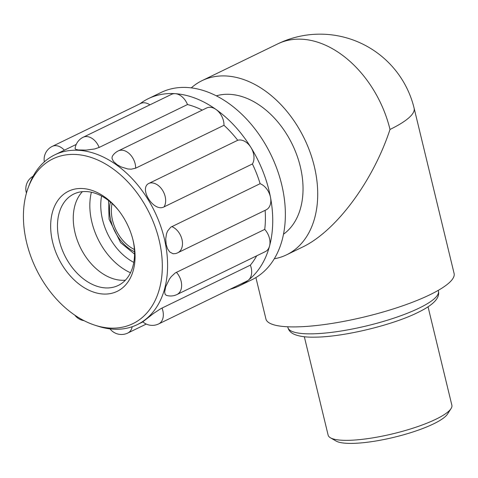 <?xml version="1.0" encoding="UTF-8"?>
<svg xmlns="http://www.w3.org/2000/svg" width="478" height="478" viewBox="0 0 478 478"><rect width="100%" height="100%" fill="white"/><g stroke="black" fill="none" stroke-linecap="round" stroke-linejoin="round"><path stroke-width="0.72" d="M330.441 437.794L336.076 441.045A58.806 12.858 -13.6 0 0 378.194 440.602A58.806 12.858 -13.6 0 0 433.612 423.849A58.806 12.858 -13.6 0 0 447.492 414.091L451.023 408.624A63.646 13.916 166.4 0 1 436.002 419.182A63.646 13.916 166.4 0 1 348.51 440.328A63.646 13.916 166.4 0 1 330.441 437.794A63.646 13.916 166.4 0 1 328.135 435.147L304.325 336.727M134.414 249.516A33.878 23.35 64.1 0 1 112.085 203.526M428.049 306.798L451.859 405.213A63.646 13.916 166.4 0 1 451.023 408.624M274.276 258.789A96.801 66.711 -115.9 0 0 286.591 254.816L302.15 247.257C335.693 231.501 372.948 181.538 390 129.454A96.801 66.711 -115.9 0 0 277.742 43.886A96.801 96.801 0 0 1 414.121 108.201L454.1 273.47A96.801 21.163 -13.6 0 1 400.558 306.541A96.801 21.163 -13.6 0 1 296.91 326.874A96.801 21.163 -13.6 0 1 265.923 318.993L255.897 277.557M286.591 254.816A96.801 66.711 -115.9 0 0 314.279 166.225A96.801 66.711 -115.9 0 0 202.021 80.657A96.801 66.711 -115.9 0 0 191.284 87.874M216.301 95.833A77.442 53.369 64.1 0 1 292.315 144.422A77.442 53.369 64.1 0 1 283.496 234.208M133.804 262.398A50.339 34.691 64.1 0 1 101.581 196.04M91.382 192.234A58.083 40.027 -115.9 0 0 130.488 272.765M133.009 240.064A50.823 35.025 64.1 0 1 122.607 282.719A50.823 35.025 64.1 0 1 118.215 285.462A50.823 35.025 64.1 0 1 66.233 258.365A50.823 35.025 64.1 0 1 69.43 196.769A50.823 35.025 64.1 0 1 73.821 194.026A50.823 35.025 64.1 0 1 118.646 210.475M121.986 288.342A55.663 38.36 -115.9 0 0 133.195 240.822A55.663 38.36 -115.9 0 0 118.162 209.86A55.663 38.36 -115.9 0 0 60.533 197.157A55.663 38.36 -115.9 0 0 63.974 267.788A55.663 38.36 -115.9 0 0 121.986 288.342M82.413 191.654A50.823 35.025 -115.9 0 0 80.292 247.383A50.823 35.025 -115.9 0 0 125.397 280.174M140.777 318.718A91.591 63.114 64.1 0 1 95.128 325.273A91.591 63.114 64.1 0 1 28.256 187.555A91.591 63.114 64.1 0 1 131.659 186.157A91.591 63.114 64.1 0 1 140.777 318.718M140 103.786A104.061 71.712 64.1 0 1 148.371 98.641L160.99 92.511A104.061 71.712 64.1 0 1 267.435 147.983A104.061 71.712 64.1 0 1 260.886 274.115A104.061 71.712 64.1 0 1 251.906 279.732L239.281 285.862A104.061 71.712 64.1 0 1 230.061 289.256M177.822 252.731A14.519 14.519 0 0 1 175.701 253.561L173.078 253.764L169.708 251.966L167.545 248.775L166.207 244.67L165.723 238.928L166.493 233.844L167.509 231.161L170.7 227.223L260.116 183.683A14.519 10.008 64.1 0 1 270.524 197.504A14.519 10.008 64.1 0 1 266.162 209.83L177.822 252.731A14.519 10.008 64.1 0 0 182.022 239.627A14.519 10.008 64.1 0 0 171.775 226.584M176.974 294.532A14.519 14.519 0 0 1 166.374 295.35L165.155 294.394L164.647 291.998L165.729 286.669L169.403 279.152L171.22 276.666L175.271 272.92L264.734 229.392A14.519 10.008 64.1 0 1 269.538 246.086A14.519 10.008 64.1 0 1 265.32 251.631L176.974 294.532A14.519 10.008 64.1 0 0 176.388 272.287M158.672 323.923A14.519 14.519 0 0 1 142.826 321.843L153.462 313.502L160.853 308.639L250.353 265.147A14.519 10.008 64.1 0 1 248.267 280.239A14.519 10.008 64.1 0 1 247.012 281.028L158.672 323.923A14.519 10.008 64.1 0 0 162.006 308.041M76.229 144.434L61.883 151.401M99.149 147.445A14.519 10.008 64.1 0 0 83.154 137.264L171.494 94.369A14.519 10.008 64.1 0 1 175.247 93.676A14.519 10.008 64.1 0 1 187.49 104.545L99.149 147.445L94.62 148.975L86.207 150.092L78.332 149.955L75.721 149.363L75.088 148.527M135.644 168.184L131.193 169.188L127.734 168.955L121.042 166.888L117.08 164.671L113.531 161.51L112.061 158.624L112.085 157.005L112.653 155.762A14.519 14.519 0 0 1 118.293 150.893A14.519 10.008 64.1 0 1 129.813 154.161A14.519 10.008 64.1 0 1 135.644 168.184L223.985 125.29A94.381 65.044 64.1 0 1 237.733 140.269A14.519 10.008 64.1 0 1 250.956 147.511A104.061 71.712 64.1 0 1 270.524 197.504A104.061 71.712 64.1 0 1 269.538 246.086A104.061 71.712 64.1 0 1 248.267 280.239A104.061 71.712 64.1 0 1 239.281 285.862M95.128 325.273L98.354 326.301A94.381 65.044 -115.9 0 0 137.246 324.646A94.381 65.044 -115.9 0 0 145.396 319.549A94.381 65.044 -115.9 0 0 151.371 205.223A94.381 65.044 -115.9 0 0 54.886 154.794A94.381 65.044 -115.9 0 0 54.791 154.842A94.381 65.044 -115.9 0 0 29.439 184.383L28.256 187.555M256.68 255.826A94.381 65.044 64.1 0 1 250.353 265.147M265.129 210.332A94.381 65.044 64.1 0 1 264.734 229.392M118.293 150.893L206.633 107.992A14.519 10.008 64.1 0 1 216.086 109.51A104.061 71.712 64.1 0 1 250.956 147.511A14.519 10.008 64.1 0 1 252.402 163.972A94.381 65.044 64.1 0 1 260.116 183.683M252.402 163.972L164.062 206.872C153.569 212.656 138.07 187.603 149.393 183.17L237.733 140.269M187.49 104.545A94.381 65.044 64.1 0 1 202.272 110.107M64.351 150.2A14.519 10.008 64.1 0 0 52.299 146.37L140.64 103.475A14.519 10.008 64.1 0 1 149.901 104.855M148.371 98.641A104.061 71.712 64.1 0 1 175.247 93.676A104.061 71.712 64.1 0 1 216.086 109.51A14.519 10.008 64.1 0 1 223.985 125.29M419.152 308.101A77.442 16.927 166.4 0 1 338.006 331.487A77.442 16.927 166.4 0 1 287.905 327.52C288.64 330.25 290.427 332.359 293.265 333.847C298.164 336.267 305.4 337.372 314.99 337.151C343.849 336.978 392.814 325.016 417.766 312.528C427.224 307.963 433.486 303.53 436.539 299.222C438.422 296.521 439.061 293.815 438.445 291.102A77.442 16.927 166.4 0 1 419.152 308.101M390 129.454A96.801 21.163 -13.6 0 0 414.121 108.201M134.533 251.781A36.304 25.017 64.1 0 1 110.376 202.033M132.215 326.725A14.519 10.008 64.1 0 1 127.817 333.029A14.519 14.519 0 0 1 110.006 328.876M149.393 183.17A14.519 10.008 64.1 0 1 162.616 190.411A14.519 10.008 64.1 0 1 164.062 206.872M287.726 326.779L287.905 327.52M438.266 290.361L438.445 291.102M202.021 80.657L277.742 43.886M108.566 200.575L109.068 219.235L120.611 242.663L134.557 254.105M74.789 315.151A14.519 14.519 0 0 0 84.086 320.69M33.137 176.215A14.519 14.519 0 0 0 26.451 193.076M52.299 146.37A14.519 14.519 0 0 0 44.329 161.875M83.154 137.264A14.519 14.519 0 0 0 75.082 148.58M62.971 150.869L54.791 154.842M142.898 321.903L137.246 324.646M146.28 324.06L127.817 333.029"/></g></svg>
